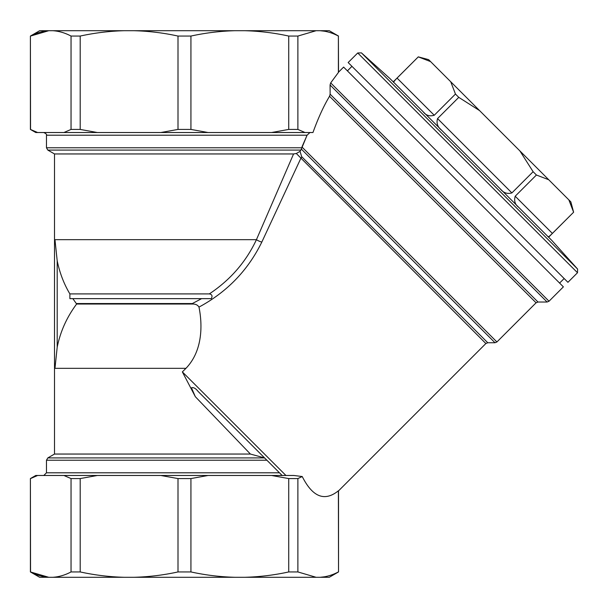 <?xml version="1.0" encoding="UTF-8"?>
<svg xmlns="http://www.w3.org/2000/svg" width="608" height="608" viewBox="0 0 608 608"><rect width="100%" height="100%" fill="white"/><g stroke="black" fill="none" stroke-linecap="round" stroke-linejoin="round"><path stroke-width="0.91" d="M441.765 130.378C437.638 127.178 436.232 123.249 437.547 118.575L511.89 192.926L533.117 171.707L536.416 175.013L548.728 179.748L570.844 201.864L573.618 212.215L552.376 233.411C549.381 236.398 547.876 237.424 547.861 236.474M511.89 192.926C507.216 194.233 503.28 192.827 500.095 188.708M518.692 207.305C515.052 204.592 513.889 200.898 515.196 196.232L536.416 175.013M437.547 118.575L458.766 97.356L479.59 110.61L548.728 179.748M393.999 82.612C393.049 82.597 394.075 81.092 397.062 78.098L434.241 115.269L455.46 94.05L458.766 97.356M434.241 115.269C429.56 116.584 425.874 115.414 423.16 111.773M397.062 78.098L418.281 56.878L430.593 61.606L479.59 110.61M393.254 81.86L418.281 56.878M418.258 56.856L428.61 59.63L430.593 61.606M450.726 81.746L455.46 94.05M519.863 150.883L533.117 171.707M568.86 199.88L573.595 212.192M357.732 52.972L348.156 62.54L557.05 271.434L567.933 282.31L577.501 272.741L577.6 269.055L361.418 52.873L357.732 52.972L577.501 272.741M361.418 52.873L389.964 78.576L551.897 240.51L577.6 269.055M201.605 298.642L72.846 298.642L76.304 303.552L192.333 303.552L201.605 298.642L211.303 298.642L201.605 298.642M69.882 293.907L209.319 293.907C230.295 279.969 246.004 261.896 256.439 239.666L293.573 153.953L296.316 153.497L300.04 151.362L301.652 156.636A2.683 2.303 -45 0 1 300.785 158.452L261.82 242.075C247.996 270.309 227.05 291.984 198.983 307.093C197.699 304.973 195.533 303.954 192.478 304.03L76.623 304.03C66.834 317.163 60.359 331.542 57.198 347.176L57.198 260.824L54.971 239.666L57.198 260.824C59.706 272.893 63.931 283.921 69.882 293.907L69.882 298.642L72.846 298.642M211.303 298.642C212.678 295.944 212.017 294.371 209.319 293.907M192.478 304.03L192.333 303.552M76.623 304.03L76.304 303.552M57.198 347.176L54.971 368.334L54.515 368.334L54.515 239.666L256.439 239.666A5.358 1.452 -155 0 0 261.82 242.075M198.983 307.093C202.654 325.181 202.639 351.036 185.949 368.334L182.354 371.898L195.343 396.712L250.412 454.047L54.515 454.047L47.819 457.915L46.474 460.233L266.897 460.233M293.573 153.953L54.515 153.953L54.515 454.047M300.04 151.362L301.355 149.089L495.018 342.752L496.911 341.97L301.94 146.999L307.078 135.196L301.355 149.089M285.935 475.479L182.354 371.898M338.39 571.938C332.416 575.107 326.336 576.893 320.158 577.296L244.712 577.296C259.624 576.893 274.299 575.107 288.732 571.938L297.882 571.938L297.882 478.572L288.732 478.572L271.556 475.479L293.869 475.479L302.237 476.535C312.596 497.101 324.649 501.858 338.39 490.8L338.527 571.938L338.527 490.876L485.868 343.535L296.316 153.497M324.581 576.787L320.158 577.296L329.247 577.296L338.527 571.938M80.195 571.938L71.045 571.938C65.064 575.107 58.991 576.893 52.812 577.296L124.222 577.296C109.341 576.893 94.666 575.107 80.195 571.938L80.195 478.572L71.045 478.572L63.931 475.479L35.758 475.479L30.4 478.572L30.537 571.938C36.518 575.107 42.598 576.893 48.769 577.296L30.4 571.938L30.4 478.572M52.812 577.296L39.68 577.296L30.4 571.938M244.712 577.296L234.962 577.296C220.081 576.893 205.405 575.107 190.935 571.938L190.935 478.572L178 478.572L160.824 475.479L63.931 475.479M190.935 571.938L178 571.938C163.56 575.107 148.884 576.893 133.973 577.296L234.962 577.296M133.973 577.296L124.222 577.296M316.122 577.296L297.882 571.938M288.732 571.938L288.732 478.572M178 571.938L178 478.572M71.045 571.938L71.045 478.572M271.556 475.479L160.824 475.479M208.111 475.479L190.935 478.572M97.371 475.479L80.195 478.572M37.65 475.479L30.537 478.572M302.237 476.535L297.882 478.572M282.142 475.479L198.185 391.522C195.647 388.322 193.405 387.091 191.467 387.828L195.343 396.712M265.362 458.698L264.472 457.915L250.412 454.047M330.076 84.976L547.116 302.016L549.016 301.234L563.388 286.862L343.611 67.085L338.527 72.17L338.39 36.062C332.416 32.893 326.336 31.107 320.158 30.704L316.122 30.704L297.882 36.062L297.882 129.428L304.996 132.521L312.96 132.521C318.212 117.998 323.737 105.914 329.544 96.269L330.136 94.179L330.076 84.976L330.684 82.901L338.39 72.496L338.39 36.062M338.527 36.062L329.247 30.704L320.158 30.704L324.581 31.213M37.65 132.521L35.758 132.521L30.4 129.428L37.65 132.521L63.931 132.521L71.045 129.428L80.195 129.428L97.371 132.521L160.824 132.521L178 129.428L190.935 129.428L208.111 132.521L271.556 132.521L288.732 129.428L288.732 36.062C274.299 32.893 259.624 31.107 244.712 30.704L316.122 30.704M288.732 36.062L297.882 36.062M178 129.428L178 36.062C163.56 32.893 148.884 31.107 133.973 30.704L124.222 30.704C109.341 31.107 94.666 32.893 80.195 36.062L71.045 36.062C65.064 32.893 58.991 31.107 52.812 30.704L48.769 30.704L30.537 36.062C36.518 32.893 42.598 31.107 48.769 30.704L39.68 30.704L30.4 36.062L30.537 129.428M133.973 30.704L234.962 30.704C220.081 31.107 205.405 32.893 190.935 36.062L178 36.062M244.712 30.704L234.962 30.704M52.812 30.704L124.222 30.704M190.935 129.428L190.935 36.062M288.732 129.428L297.882 129.428M71.045 129.428L71.045 36.062M80.195 129.428L80.195 36.062M271.556 132.521L304.996 132.521M160.824 132.521L208.111 132.521M63.931 132.521L97.371 132.521M309.943 132.521L307.078 135.196L46.474 135.196L46.474 147.767L301.682 147.767M515.196 196.232L552.376 233.411M54.971 368.334L185.949 368.334M54.515 153.953L47.819 150.085L300.96 150.085M279.467 472.804L46.474 472.804L43.799 475.479M264.472 457.915L47.819 457.915M549.016 301.234L330.684 82.901M496.911 341.97L536.074 302.799L329.544 96.269M301.652 156.636L487.768 342.752L495.018 342.752M536.074 302.799L537.974 302.016L330.136 94.179M351.948 66.325L347.404 70.878M564.148 278.525L559.596 283.07M548.606 237.219L573.618 212.215M46.474 460.233L46.474 472.804M30.4 129.428L30.4 36.062M537.974 302.016L547.116 302.016M46.474 135.196C47.044 134.596 46.147 133.707 43.799 132.521M487.768 342.752L485.868 343.535M47.819 150.085L46.474 147.767"/></g></svg>
